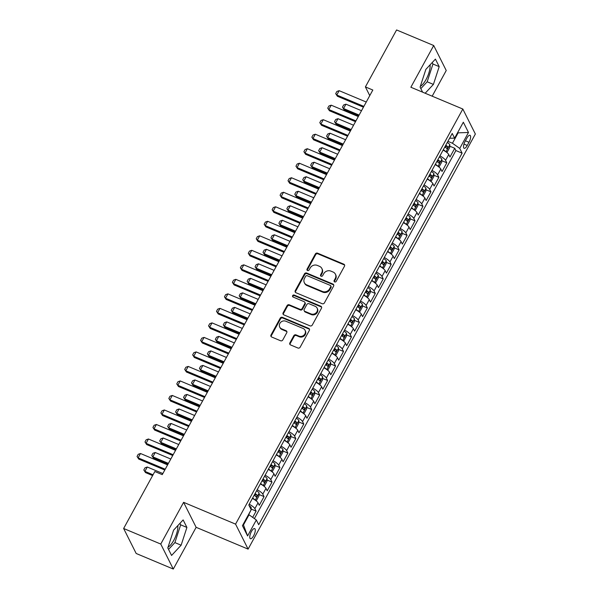 <?xml version="1.0" encoding="UTF-8"?>
<svg xmlns="http://www.w3.org/2000/svg" width="599" height="599" viewBox="0 0 599 599"><rect width="100%" height="100%" fill="white"/><g stroke="black" fill="none" stroke-linecap="round" stroke-linejoin="round"><path stroke-width="0.9" d="M334.631 281.919A1.183 1.063 -26.6 0 0 336.196 281.35L344.485 266.211A1.685 1.512 -26.6 0 0 343.811 264.174L317.575 253.175A1.685 1.512 -26.6 0 0 315.344 253.991L307.055 269.123A1.183 1.063 -26.6 0 0 307.527 270.553A1.183 1.063 -26.6 0 0 309.091 269.984L310.162 268.023A5.398 4.844 -26.6 0 1 317.328 265.417L319.514 266.338A5.398 4.844 -26.6 0 1 321.835 268.479A5.398 4.844 -26.6 0 1 321.678 272.852L320.607 274.814A1.183 1.063 -26.6 0 0 321.079 276.236A1.183 1.063 -26.6 0 0 322.644 275.667L323.722 273.706A5.398 4.844 -26.6 0 1 330.88 271.107L333.066 272.021A5.398 4.844 -26.6 0 1 335.388 274.162A5.398 4.844 -26.6 0 1 335.23 278.535L334.16 280.497A1.183 1.063 -26.6 0 0 334.631 281.919M168.057 547.134A13.395 4.672 112.8 0 0 173.762 540.343A13.395 4.672 112.8 0 0 177.806 525.63M253.609 535.813A5.496 1.917 112.8 0 0 254.657 528.588A5.496 1.917 112.8 0 0 251.445 531.493A5.496 1.917 112.8 0 0 250.404 538.726A5.496 1.917 112.8 0 0 253.609 535.813M430.089 64.827A13.395 4.672 -67.2 0 1 426.046 79.532A13.395 4.672 -67.2 0 1 420.341 86.331M289.871 342.89A1.685 1.512 -26.6 0 0 290.552 344.927L297.913 348.019A1.685 1.512 -26.6 0 0 300.144 347.203L309.346 330.393A1.685 1.512 -26.6 0 0 308.672 328.357L282.443 317.358A1.685 1.512 -26.6 0 0 280.205 318.166L271.003 334.976A1.685 1.512 -26.6 0 0 271.676 337.012L280.564 340.741A1.685 1.512 -26.6 0 0 282.803 339.933L286.741 332.737A1.685 1.512 -26.6 0 0 286.067 330.7L281.657 328.851A4.507 4.051 -26.6 0 1 279.711 327.061A4.507 4.051 -26.6 0 1 280.729 322.262A4.507 4.051 -26.6 0 1 285.828 321.229L303.101 328.469A4.507 4.051 -26.6 0 1 305.041 330.259A4.507 4.051 -26.6 0 1 304.03 335.058A4.507 4.051 -26.6 0 1 298.923 336.091L296.048 334.886A1.685 1.512 -26.6 0 0 293.81 335.702L289.871 342.89L290.208 343.571A1.685 1.512 -26.6 0 0 290.036 344.575M183.608 502.329L160.764 544.057L123.641 528.49L136.175 553.483L173.291 569.05L196.135 527.322L248.106 549.118L235.572 524.125L183.608 502.329L196.135 527.322M432.179 96.184L446.24 70.51L433.706 45.517L410.862 87.244L462.825 109.033L235.572 524.125M433.706 45.517L396.583 29.95L365.397 86.915L369.763 95.615M123.641 528.49L154.834 471.525L162.254 474.64L372.825 90.03L365.397 86.915M322.165 303.708A1.685 1.512 -26.6 0 0 324.403 302.899L333.606 286.09A1.685 1.512 -26.6 0 0 332.932 284.053L306.695 273.047A1.685 1.512 -26.6 0 0 304.457 273.863L295.255 290.672A1.685 1.512 -26.6 0 0 295.936 292.709L322.165 303.708M321.476 308.238L312.274 325.047A1.685 1.512 -26.6 0 1 310.035 325.863L283.806 314.864A1.685 1.512 -26.6 0 1 283.125 312.828L287.063 305.632A1.685 1.512 -26.6 0 1 289.302 304.816L299.942 309.279A1.685 1.512 -26.6 0 0 302.181 308.47L304.794 303.693A1.685 1.512 -26.6 0 0 304.112 301.656L293.038 297.014A1.183 1.063 -26.6 0 1 294.131 295.022L320.802 306.201A1.685 1.512 -26.6 0 1 321.476 308.238M252.673 517.379L256.095 511.127L251.123 509.038M249.221 504.238A6.874 1.842 28.7 0 1 254.86 508.656L258.042 502.853L259.277 505.316L264.047 496.608L259.075 494.527M257.166 489.727A6.874 1.842 28.7 0 1 262.804 494.145L265.986 488.342L267.221 490.806L271.991 482.098L267.019 480.016M265.11 475.209A6.874 1.842 28.7 0 1 270.755 479.634L273.93 473.824L275.166 476.295L279.935 467.587L274.963 465.498M273.054 460.698A6.874 1.842 28.7 0 1 278.7 465.116L281.874 459.313L283.117 461.777L287.879 453.069L282.908 450.987M281.006 446.188A6.874 1.842 28.7 0 1 286.644 450.605L289.826 444.802L291.062 447.266L295.824 438.558L290.859 436.469M288.95 431.669A6.874 1.842 28.7 0 1 294.588 436.094L297.77 430.284L299.006 432.755L303.775 424.047L298.804 421.958M296.894 417.159A6.874 1.842 28.7 0 1 302.54 421.576L305.715 415.773L306.95 418.237L311.72 409.529L306.748 407.447M304.839 402.64A6.874 1.842 28.7 0 1 310.484 407.065L313.659 401.263L314.894 403.726L319.664 395.018L314.692 392.929M312.783 388.13A6.874 1.842 28.7 0 1 318.428 392.555L321.611 386.744L322.846 389.208L327.608 380.5L322.636 378.418M320.735 373.619A6.874 1.842 28.7 0 1 326.373 378.036L329.555 372.234L330.79 374.697L335.56 365.989L330.588 363.907M328.679 359.101A6.874 1.842 28.7 0 1 334.317 363.526L337.499 357.715L338.734 360.186L343.504 351.478L338.532 349.389M336.623 344.59A6.874 1.842 28.7 0 1 342.269 349.007L345.443 343.205L346.679 345.668L351.448 336.96L346.477 334.878M344.567 330.079A6.874 1.842 28.7 0 1 350.213 334.497L353.388 328.694L354.63 331.157L359.393 322.449L354.421 320.368M352.519 315.561A6.874 1.842 28.7 0 1 358.157 319.986L361.339 314.176L362.575 316.646L367.344 307.938L362.373 305.849M360.463 301.05A6.874 1.842 28.7 0 1 366.101 305.468L369.284 299.665L370.519 302.128L375.288 293.42L370.317 291.339M368.407 286.532A6.874 1.842 28.7 0 1 374.053 290.957L377.228 285.154L378.463 287.617L383.233 278.909L378.261 276.82M376.352 272.021A6.874 1.842 28.7 0 1 381.997 276.446L385.172 270.636L386.407 273.099L391.177 264.391L386.205 262.31M384.296 257.51A6.874 1.842 28.7 0 1 389.942 261.928L393.124 256.125L394.359 258.588L399.121 249.88L394.157 247.799M392.248 242.992A6.874 1.842 28.7 0 1 397.886 247.417L401.068 241.607L402.303 244.078L407.073 235.37L402.101 233.281M400.192 228.481A6.874 1.842 28.7 0 1 405.837 232.899L409.012 227.096L410.248 229.559L415.017 220.851L410.045 218.77M408.136 213.97A6.874 1.842 28.7 0 1 413.782 218.388L416.956 212.585L418.192 215.048L422.961 206.341L417.99 204.259M416.08 199.452A6.874 1.842 28.7 0 1 421.726 203.877L424.901 198.067L426.144 200.538L430.906 191.83L425.934 189.741M424.032 184.941A6.874 1.842 28.7 0 1 429.67 189.359L432.852 183.556L434.088 186.019L438.857 177.311L433.886 175.23M431.976 170.423A6.874 1.842 28.7 0 1 437.614 174.848L440.797 169.045L442.032 171.509L446.802 162.801L445.566 160.337A6.874 1.842 -151.3 0 0 439.921 155.912M441.83 160.712L446.802 162.801M466.891 138.099L465.146 141.289A5.324 1.857 112.8 0 0 464.135 148.297A5.324 1.857 112.8 0 0 467.242 145.482L468.995 142.285A5.324 1.857 112.8 0 0 470.005 135.284A5.324 1.857 112.8 0 0 466.891 138.099M248.106 549.118L475.359 134.026L462.825 109.033M243.172 524.342L243.471 524.949L249.034 514.788L256.327 519.984L258.701 524.709L462.114 153.164L459.747 148.432L452.455 143.243L447.902 141.334M256.327 519.984L247.589 535.948L242.438 525.682L251.183 509.712L248.81 504.987L452.223 133.442L454.596 138.167L463.334 122.203L468.485 132.469L459.747 148.432M254.38 518.599L455.884 150.551L454.746 148.282L449.976 156.99L448.741 154.527A6.874 1.842 -151.3 0 0 443.103 150.109M437.614 174.848L438.857 177.311M429.67 189.359L430.906 191.83M421.726 203.877L422.961 206.341M413.782 218.388L415.017 220.851M405.837 232.899L407.073 235.37M397.886 247.417L399.121 249.88M389.942 261.928L391.177 264.391M381.997 276.446L383.233 278.909M374.053 290.957L375.288 293.42M366.101 305.468L367.344 307.938M358.157 319.986L359.393 322.449M350.213 334.497L351.448 336.96M342.269 349.007L343.504 351.478M334.317 363.526L335.56 365.989M326.373 378.036L327.608 380.5M318.428 392.555L319.664 395.018M310.484 407.065L311.72 409.529M302.54 421.576L303.775 424.047M294.588 436.094L295.824 438.558M286.644 450.605L287.879 453.069M278.7 465.116L279.935 467.587M270.755 479.634L271.991 482.098M262.804 494.145L264.047 496.608M254.86 508.656L256.095 511.127M249.034 514.788L248.518 514.571M452.455 143.243L458.01 133.083L457.711 132.476M457.501 132.866L468.485 132.469M449.609 138.212L454.596 138.167M160.764 544.057L173.291 569.05M449.774 146.201L454.746 148.282M455.884 150.551L462.114 153.164M440.797 169.045A6.874 1.842 -151.3 0 0 435.151 164.62M432.852 183.556A6.874 1.842 -151.3 0 0 427.207 179.131M424.901 198.067A6.874 1.842 -151.3 0 0 419.263 193.649M416.956 212.585A6.874 1.842 -151.3 0 0 411.318 208.16M409.012 227.096A6.874 1.842 -151.3 0 0 403.367 222.678M401.068 241.607A6.874 1.842 -151.3 0 0 395.422 237.189M393.124 256.125A6.874 1.842 -151.3 0 0 387.478 251.7M385.172 270.636A6.874 1.842 -151.3 0 0 379.534 266.218M377.228 285.154A6.874 1.842 -151.3 0 0 371.59 280.729M369.284 299.665A6.874 1.842 -151.3 0 0 363.638 295.24M361.339 314.176A6.874 1.842 -151.3 0 0 355.694 309.758M353.388 328.694A6.874 1.842 -151.3 0 0 347.749 324.269M345.443 343.205A6.874 1.842 -151.3 0 0 339.805 338.787M337.499 357.715A6.874 1.842 -151.3 0 0 331.853 353.298M329.555 372.234A6.874 1.842 -151.3 0 0 323.909 367.808M321.611 386.744A6.874 1.842 -151.3 0 0 315.965 382.327M313.659 401.263A6.874 1.842 -151.3 0 0 308.021 396.838M305.715 415.773A6.874 1.842 -151.3 0 0 300.069 411.348M297.77 430.284A6.874 1.842 -151.3 0 0 292.125 425.867M289.826 444.802A6.874 1.842 -151.3 0 0 284.181 440.377M281.874 459.313A6.874 1.842 -151.3 0 0 276.236 454.896M273.93 473.824A6.874 1.842 -151.3 0 0 268.292 469.406M265.986 488.342A6.874 1.842 -151.3 0 0 260.34 483.917M258.042 502.853A6.874 1.842 -151.3 0 0 252.396 498.435M247.589 535.948L243.471 524.949M425.17 93.242L433.414 84.407L439.194 66.639L435.421 59.114L425.867 69.357L420.086 87.125L422.617 92.171M171.576 555.453L181.13 545.21L186.91 527.442L183.137 519.917L173.583 530.16L167.802 547.928L171.576 555.453M420.827 88.6L427.177 81.793L432.957 64.026L432.216 62.543M432.957 64.026L439.194 66.639M427.177 81.793L433.414 84.407M168.544 549.41L174.893 542.597L180.673 524.829L179.932 523.346M180.673 524.829L186.91 527.442M174.893 542.597L181.13 545.21M334.362 281.755A1.183 1.063 -26.6 0 1 334.497 281.171L335.567 279.209A5.398 4.844 -26.6 0 0 335.732 274.836L335.388 274.162M321.835 268.479L322.18 269.153A5.398 4.844 -26.6 0 1 322.015 273.526L320.944 275.488A1.183 1.063 -26.6 0 0 320.809 276.072M344.657 265.207A1.685 1.512 -26.6 0 0 344.148 264.855L317.919 253.849A1.685 1.512 -26.6 0 0 315.68 254.665L307.392 269.805A1.183 1.063 -26.6 0 0 307.257 270.389M333.778 285.079A1.685 1.512 -26.6 0 0 333.269 284.727L307.032 273.728A1.685 1.512 -26.6 0 0 304.801 274.537L295.592 291.346A1.685 1.512 -26.6 0 0 295.427 292.357M330.708 286.801A1.183 1.063 -26.6 0 0 330.236 285.371L307.205 275.72A1.183 1.063 -26.6 0 0 305.64 276.289L304.509 278.348A5.398 4.844 -26.6 0 0 304.352 282.728A5.398 4.844 -26.6 0 0 306.681 284.869L322.419 291.466A5.398 4.844 -26.6 0 0 329.577 288.86L330.708 286.801L331.045 287.475A1.183 1.063 -26.6 0 0 331.082 286.517L330.745 285.843M304.352 282.728L304.689 283.402A5.398 4.844 -26.6 0 0 307.017 285.543L306.681 284.869M331.045 287.475L329.914 289.542A5.398 4.844 -26.6 0 1 322.756 292.14L307.017 285.543M304.846 302.33L305.183 303.004A1.685 1.512 -26.6 0 1 305.131 304.367L302.517 309.144A1.685 1.512 -26.6 0 1 300.279 309.953L289.646 305.497A1.685 1.512 -26.6 0 0 287.408 306.306L283.469 313.502A1.685 1.512 -26.6 0 0 283.297 314.505M321.648 307.235A1.685 1.512 -26.6 0 0 321.139 306.875L294.468 295.696A1.183 1.063 -26.6 0 0 292.769 296.849M310.978 313.906A4.507 4.051 -26.6 0 0 316.085 312.873A4.507 4.051 -26.6 0 0 317.103 308.073A4.507 4.051 -26.6 0 0 315.156 306.291L309.069 303.738A1.685 1.512 -26.6 0 0 306.83 304.547L304.217 309.324A1.685 1.512 -26.6 0 0 304.898 311.36L310.978 313.906L311.323 314.587A4.507 4.051 -26.6 0 0 316.422 313.547A4.507 4.051 -26.6 0 0 317.44 308.755L317.103 308.073M304.172 310.686L304.509 311.368A1.685 1.512 -26.6 0 0 305.235 312.034L304.898 311.36M311.323 314.587L305.235 312.034M305.041 330.259L305.385 330.933A4.507 4.051 -26.6 0 1 304.367 335.732A4.507 4.051 -26.6 0 1 299.268 336.765L296.385 335.56A1.685 1.512 -26.6 0 0 294.146 336.376L290.208 343.571M279.711 327.061L280.047 327.735A4.507 4.051 -26.6 0 0 281.994 329.525L281.657 328.851M286.914 331.726A1.685 1.512 -26.6 0 0 286.404 331.374L281.994 329.525M309.518 329.383A1.685 1.512 -26.6 0 0 309.009 329.031L282.78 318.032A1.685 1.512 -26.6 0 0 280.542 318.84L271.34 335.657A1.685 1.512 -26.6 0 0 271.167 336.66M446.105 151.936L447.341 151.847L449.722 147.496L449.834 144.696A4.552 1.22 -151.3 0 0 447.288 142.457M445.634 151.599A4.552 1.22 -151.3 0 0 443.312 149.713M444.825 146.957A4.552 1.22 28.7 0 1 446.936 148.612L447.887 146.867A4.552 1.22 -151.3 0 0 445.776 145.22M445.476 145.767A2.321 0.621 28.7 0 1 445.753 145.969L445.911 147.279M361.497 110.71L345.93 104.181L343.549 108.531L359.115 115.068M344.155 109.752L342.463 107.146L344.155 109.752L358.689 115.847M342.463 107.146L343.654 104.967L345.93 104.181M363.863 106.39L336.773 95.024L337.379 96.244L335.687 93.631L336.885 91.46L339.154 90.674L366.251 102.032M363.436 107.169L337.379 96.244M339.154 90.674L336.773 95.024L335.687 93.631M438.161 166.447L439.389 166.365L441.777 162.007L441.89 159.207A4.552 1.22 -151.3 0 0 439.344 156.975M437.682 166.118A4.552 1.22 -151.3 0 0 435.368 164.231M436.881 161.475A4.552 1.22 28.7 0 1 438.992 163.123L439.943 161.378A4.552 1.22 -151.3 0 0 437.832 159.731M437.532 160.277A2.321 0.621 28.7 0 1 437.809 160.487L437.966 161.79M353.552 125.221L337.986 118.692L335.597 123.05L351.171 129.579M336.211 124.263L334.519 121.657L336.211 124.263L350.744 130.357M334.519 121.657L335.71 119.478L337.986 118.692M430.217 180.958L431.445 180.876L433.826 176.525L433.946 173.717A4.552 1.22 -151.3 0 0 431.392 171.486M429.738 180.628A4.552 1.22 -151.3 0 0 427.424 178.742M428.929 175.986A4.552 1.22 28.7 0 1 431.048 177.633L431.999 175.896A4.552 1.22 -151.3 0 0 429.887 174.242M429.588 174.788A2.321 0.621 28.7 0 1 429.865 174.998L430.022 176.301M345.608 139.739L330.034 133.21L327.653 137.56L343.227 144.089M328.259 138.781L326.575 136.168L328.259 138.781L342.793 144.876M326.575 136.168L327.765 133.996L330.034 133.21M422.273 195.476L423.5 195.386L425.882 191.036L426.001 188.236A4.552 1.22 -151.3 0 0 423.448 185.997M421.793 195.139A4.552 1.22 -151.3 0 0 419.48 193.26M420.985 190.497A4.552 1.22 28.7 0 1 423.096 192.152L424.055 190.407A4.552 1.22 -151.3 0 0 421.936 188.76M421.636 189.306A2.321 0.621 28.7 0 1 421.913 189.509L422.07 190.819M337.664 154.25L322.09 147.721L319.709 152.079L335.275 158.608M320.315 153.292L318.631 150.686L320.315 153.292L334.848 159.386M318.631 150.686L319.821 148.507L322.09 147.721M414.321 209.987L415.556 209.905L417.937 205.547L418.057 202.747A4.552 1.22 -151.3 0 0 415.504 200.515M413.849 209.657A4.552 1.22 -151.3 0 0 411.528 207.771M413.04 205.015A4.552 1.22 28.7 0 1 415.152 206.662L416.11 204.918A4.552 1.22 -151.3 0 0 413.991 203.271M413.692 203.817A2.321 0.621 28.7 0 1 413.969 204.027L414.126 205.33M329.712 168.768L314.146 162.232L311.765 166.589L327.331 173.118M312.371 167.802L310.679 165.197L312.371 167.802L326.904 173.897M310.679 165.197L311.877 163.018L314.146 162.232M355.918 120.901L328.821 109.542L329.435 110.755L327.743 108.149L328.933 105.971L331.21 105.184L358.307 116.55M355.492 121.679L329.435 110.755M331.21 105.184L328.821 109.542L327.743 108.149M347.974 135.419L320.877 124.053L321.491 125.266L319.799 122.66L320.989 120.481L323.265 119.695L350.355 131.061M347.547 136.198L321.491 125.266M323.265 119.695L320.877 124.053L319.799 122.66M340.03 149.93L312.933 138.564L313.539 139.784L311.854 137.171L313.045 135L315.314 134.213L342.411 145.572M339.603 150.708L313.539 139.784M315.314 134.213L312.933 138.564L311.854 137.171M332.086 164.44L304.988 153.082L305.595 154.295L303.903 151.689L305.101 149.51L307.369 148.724L334.467 160.09M331.651 165.227L305.595 154.295M307.369 148.724L304.988 153.082L303.903 151.689M406.377 224.498L407.605 224.415L409.993 220.065L410.105 217.257A4.552 1.22 -151.3 0 0 407.56 215.026M405.897 224.168A4.552 1.22 -151.3 0 0 403.584 222.281M405.096 219.526A4.552 1.22 28.7 0 1 407.208 221.173L408.159 219.436A4.552 1.22 -151.3 0 0 406.047 217.781M405.748 218.336A2.321 0.621 28.7 0 1 406.025 218.538L406.182 219.84M321.768 183.279L306.201 176.75L303.813 181.1L319.387 187.629M304.427 182.321L302.735 179.715L304.427 182.321L318.96 188.415M302.735 179.715L303.925 177.536L306.201 176.75M324.134 178.959L297.044 167.593L297.651 168.806L295.958 166.2L297.149 164.021L299.425 163.235L326.522 174.601M323.707 179.737L297.651 168.806M299.425 163.235L297.044 167.593L295.958 166.2M398.432 239.016L399.66 238.934L402.049 234.576L402.161 231.776A4.552 1.22 -151.3 0 0 399.608 229.544M397.953 238.679A4.552 1.22 -151.3 0 0 395.639 236.8M397.144 234.037A4.552 1.22 28.7 0 1 399.263 235.692L400.214 233.947A4.552 1.22 -151.3 0 0 398.103 232.3M397.803 232.846A2.321 0.621 28.7 0 1 398.08 233.056L398.238 234.359M313.824 197.79L298.257 191.261L295.869 195.618L311.443 202.148M296.483 196.831L294.79 194.226L296.483 196.831L311.016 202.926M294.79 194.226L295.981 192.047L298.257 191.261M316.19 193.47L289.092 182.103L289.706 183.324L288.014 180.718L289.205 178.539L291.481 177.753L318.571 189.112M315.763 194.248L289.706 183.324M291.481 177.753L289.092 182.103L288.014 180.718M390.488 253.527L391.716 253.444L394.097 249.087L394.217 246.286A4.552 1.22 -151.3 0 0 391.664 244.055M390.009 253.197A4.552 1.22 -151.3 0 0 387.695 251.31M389.2 248.555A4.552 1.22 28.7 0 1 391.319 250.202L392.27 248.465A4.552 1.22 -151.3 0 0 390.159 246.81M389.859 247.357A2.321 0.621 28.7 0 1 390.136 247.567L390.293 248.87M305.879 212.308L290.305 205.779L287.924 210.129L303.491 216.658M288.531 211.342L286.846 208.737L288.531 211.342L303.064 217.437M286.846 208.737L288.037 206.558L290.305 205.779M308.245 207.98L281.148 196.622L281.755 197.835L280.07 195.229L281.26 193.05L283.529 192.264L310.626 203.63M307.819 208.766L281.755 197.835M283.529 192.264L281.148 196.622L280.07 195.229M382.536 268.045L383.772 267.955L386.153 263.605L386.273 260.805A4.552 1.22 -151.3 0 0 383.719 258.566M382.065 267.708A4.552 1.22 -151.3 0 0 379.744 265.821M381.256 263.066A4.552 1.22 28.7 0 1 383.367 264.721L384.326 262.976A4.552 1.22 -151.3 0 0 382.207 261.329M381.907 261.875A2.321 0.621 28.7 0 1 382.184 262.077L382.342 263.388M297.935 226.819L282.361 220.29L279.98 224.64L295.547 231.177M280.587 225.86L278.894 223.255L280.587 225.86L295.12 231.955M278.894 223.255L280.092 221.076L282.361 220.29M300.301 222.499L273.204 211.133L273.81 212.353L272.126 209.74L273.316 207.568L275.585 206.782L302.682 218.141M299.874 223.277L273.81 212.353M275.585 206.782L273.204 211.133L272.126 209.74M374.592 282.556L375.82 282.473L378.209 278.116L378.321 275.315A4.552 1.22 -151.3 0 0 375.775 273.084M374.12 282.226A4.552 1.22 -151.3 0 0 371.799 280.339M373.312 277.584A4.552 1.22 28.7 0 1 375.423 279.231L376.374 277.487A4.552 1.22 -151.3 0 0 374.263 275.839M373.963 276.386A2.321 0.621 28.7 0 1 374.24 276.596L374.397 277.899M289.983 241.33L274.417 234.801L272.028 239.158L287.602 245.687M272.642 240.371L270.95 237.766L272.642 240.371L287.176 246.466M270.95 237.766L272.141 235.587L274.417 234.801M292.349 237.009L265.26 225.643L265.866 226.864L264.174 224.258L265.372 222.079L267.641 221.293L294.738 232.659M291.923 237.788L265.866 226.864M267.641 221.293L265.26 225.643L264.174 224.258M366.648 297.067L367.876 296.984L370.264 292.634L370.377 289.826A4.552 1.22 -151.3 0 0 367.831 287.595M366.169 296.737A4.552 1.22 -151.3 0 0 363.855 294.85M365.368 292.095A4.552 1.22 28.7 0 1 367.479 293.742L368.43 292.005A4.552 1.22 -151.3 0 0 366.318 290.35M366.019 290.897A2.321 0.621 28.7 0 1 366.296 291.107L366.453 292.409M282.039 255.848L266.473 249.319L264.084 253.669L279.658 260.198M264.698 254.889L263.006 252.276L264.698 254.889L279.231 260.984M263.006 252.276L264.196 250.105L266.473 249.319M284.405 251.52L257.308 240.162L257.922 241.375L256.23 238.769L257.42 236.59L259.696 235.804L286.794 247.17M283.978 252.306L257.922 241.375M259.696 235.804L257.308 240.162L256.23 238.769M358.704 311.585L359.932 311.495L362.313 307.145L362.432 304.344A4.552 1.22 -151.3 0 0 359.879 302.106M358.224 311.248A4.552 1.22 -151.3 0 0 355.911 309.369M357.416 306.606A4.552 1.22 28.7 0 1 359.535 308.26L360.486 306.516A4.552 1.22 -151.3 0 0 358.374 304.869M358.075 305.415A2.321 0.621 28.7 0 1 358.352 305.617L358.509 306.928M274.095 270.359L258.521 263.83L256.14 268.187L271.714 274.716M256.746 269.4L255.062 266.795L256.746 269.4L271.28 275.495M255.062 266.795L256.252 264.616L258.521 263.83M276.461 266.038L249.364 254.672L249.978 255.893L248.286 253.28L249.476 251.108L251.752 250.322L278.842 261.681M276.034 266.817L249.978 255.893M251.752 250.322L249.364 254.672L248.286 253.28M350.752 326.096L351.987 326.013L354.368 321.656L354.488 318.855A4.552 1.22 -151.3 0 0 351.935 316.624M350.28 325.766A4.552 1.22 -151.3 0 0 347.959 323.879M349.472 321.124A4.552 1.22 28.7 0 1 351.583 322.771L352.541 321.027A4.552 1.22 -151.3 0 0 350.422 319.379M350.123 319.926A2.321 0.621 28.7 0 1 350.4 320.136L350.557 321.438M266.151 284.877L250.577 278.34L248.196 282.698L263.762 289.227M248.802 283.911L247.117 281.305L248.802 283.911L263.335 290.006M247.117 281.305L248.308 279.127L250.577 278.34M268.517 280.549L241.419 269.191L242.026 270.404L240.341 267.798L241.532 265.619L243.8 264.833L270.898 276.199M268.09 281.335L242.026 270.404M243.8 264.833L241.419 269.191L240.341 267.798M342.808 340.606L344.043 340.524L346.424 336.174L346.536 333.366A4.552 1.22 -151.3 0 0 343.991 331.135M342.336 340.277A4.552 1.22 -151.3 0 0 340.015 338.39M341.527 335.635A4.552 1.22 28.7 0 1 343.639 337.282L344.59 335.545A4.552 1.22 -151.3 0 0 342.478 333.89M342.179 334.444A2.321 0.621 28.7 0 1 342.456 334.646L342.613 335.949M258.199 299.388L242.632 292.859L240.251 297.209L255.818 303.738M240.858 298.429L239.166 295.816L240.858 298.429L255.391 304.524M239.166 295.816L240.356 293.645L242.632 292.859M334.863 355.125L336.091 355.042L338.48 350.685L338.592 347.884A4.552 1.22 -151.3 0 0 336.046 345.645M334.384 354.788A4.552 1.22 -151.3 0 0 332.071 352.908M333.583 350.145A4.552 1.22 28.7 0 1 335.695 351.8L336.645 350.056A4.552 1.22 -151.3 0 0 334.534 348.408M334.235 348.955A2.321 0.621 28.7 0 1 334.512 349.157L334.669 350.467M250.255 313.898L234.688 307.369L232.3 311.727L247.874 318.256M232.914 312.94L231.221 310.334L232.914 312.94L247.447 319.035M231.221 310.334L232.412 308.156L234.688 307.369M326.919 369.635L328.147 369.553L330.528 365.195L330.648 362.395A4.552 1.22 -151.3 0 0 328.095 360.164M326.44 369.306A4.552 1.22 -151.3 0 0 324.126 367.419M325.631 364.664A4.552 1.22 28.7 0 1 327.75 366.311L328.701 364.574A4.552 1.22 -151.3 0 0 326.59 362.919M326.29 363.466A2.321 0.621 28.7 0 1 326.567 363.675L326.725 364.978M242.31 328.417L226.736 321.888L224.355 326.238L239.929 332.767M224.969 327.451L223.277 324.845L224.969 327.451L239.495 333.546M223.277 324.845L224.468 322.666L226.736 321.888M318.975 384.154L320.203 384.064L322.584 379.714L322.704 376.906A4.552 1.22 -151.3 0 0 320.151 374.675M318.496 383.817A4.552 1.22 -151.3 0 0 316.182 381.93M317.687 379.174A4.552 1.22 28.7 0 1 319.799 380.822L320.757 379.085A4.552 1.22 -151.3 0 0 318.646 377.437M318.339 377.984A2.321 0.621 28.7 0 1 318.616 378.186L318.773 379.496M234.366 342.928L218.792 336.398L216.411 340.749L231.978 347.285M217.018 341.969L215.333 339.363L217.018 341.969L231.551 348.064M215.333 339.363L216.524 337.185L218.792 336.398M311.023 398.664L312.259 398.582L314.64 394.224L314.76 391.424A4.552 1.22 -151.3 0 0 312.206 389.193M310.552 398.335A4.552 1.22 -151.3 0 0 308.23 396.448M309.743 393.685A4.552 1.22 28.7 0 1 311.854 395.34L312.813 393.595A4.552 1.22 -151.3 0 0 310.694 391.948M310.394 392.495A2.321 0.621 28.7 0 1 310.671 392.704L310.829 394.007M226.422 357.438L210.848 350.909L208.467 355.267L224.033 361.796M209.073 356.48L207.381 353.874L209.073 356.48L223.607 362.575M207.381 353.874L208.579 351.695L210.848 350.909M303.079 413.175L304.307 413.093L306.695 408.743L306.808 405.935A4.552 1.22 -151.3 0 0 304.262 403.704M302.6 412.846A4.552 1.22 -151.3 0 0 300.286 410.959M301.799 408.204A4.552 1.22 28.7 0 1 303.91 409.851L304.861 408.114A4.552 1.22 -151.3 0 0 302.75 406.459M302.45 407.006A2.321 0.621 28.7 0 1 302.727 407.215L302.884 408.518M218.47 371.957L202.904 365.427L200.515 369.778L216.089 376.307M201.129 370.998L199.437 368.385L201.129 370.998L215.662 377.093M199.437 368.385L200.628 366.214L202.904 365.427M295.135 427.693L296.363 427.604L298.751 423.253L298.864 420.453A4.552 1.22 -151.3 0 0 296.31 418.214M294.656 427.357A4.552 1.22 -151.3 0 0 292.342 425.477M293.847 422.714A4.552 1.22 28.7 0 1 295.966 424.369L296.917 422.624A4.552 1.22 -151.3 0 0 294.805 420.977M294.506 421.524A2.321 0.621 28.7 0 1 294.783 421.726L294.94 423.036M210.526 386.467L194.96 379.938L192.571 384.296L208.145 390.825M193.185 385.509L191.493 382.903L193.185 385.509L207.718 391.604M191.493 382.903L192.683 380.724L194.96 379.938M287.191 442.204L288.418 442.122L290.8 437.764L290.919 434.964A4.552 1.22 -151.3 0 0 288.366 432.733M286.711 441.875A4.552 1.22 -151.3 0 0 284.398 439.988M285.903 437.233A4.552 1.22 28.7 0 1 288.022 438.88L288.973 437.135A4.552 1.22 -151.3 0 0 286.861 435.488M286.562 436.035A2.321 0.621 28.7 0 1 286.839 436.244L286.996 437.547M202.582 400.978L187.008 394.449L184.627 398.807L200.193 405.336M185.233 400.02L183.549 397.414L185.233 400.02L199.767 406.115M183.549 397.414L184.739 395.235L187.008 394.449M279.239 456.715L280.474 456.633L282.855 452.282L282.975 449.475A4.552 1.22 -151.3 0 0 280.422 447.243M278.767 456.386A4.552 1.22 -151.3 0 0 276.446 454.499M277.958 451.743A4.552 1.22 28.7 0 1 280.07 453.391L281.028 451.653A4.552 1.22 -151.3 0 0 278.909 449.999M278.61 450.553A2.321 0.621 28.7 0 1 278.887 450.755L279.044 452.058M194.638 415.496L179.064 408.967L176.683 413.317L192.249 419.847M177.289 414.538L175.597 411.925L177.289 414.538L191.822 420.633M175.597 411.925L176.795 409.753L179.064 408.967M271.295 471.233L272.53 471.151L274.911 466.793L275.023 463.993A4.552 1.22 -151.3 0 0 272.478 461.754M270.823 470.896A4.552 1.22 -151.3 0 0 268.502 469.017M270.014 466.254A4.552 1.22 28.7 0 1 272.126 467.909L273.077 466.164A4.552 1.22 -151.3 0 0 270.965 464.517M270.666 465.064A2.321 0.621 28.7 0 1 270.943 465.266L271.1 466.576M186.686 430.007L171.119 423.478L168.731 427.836L184.305 434.365M169.345 429.049L167.653 426.443L169.345 429.049L183.878 435.144M167.653 426.443L168.843 424.264L171.119 423.478M263.35 485.744L264.578 485.662L266.967 481.304L267.079 478.504A4.552 1.22 -151.3 0 0 264.533 476.272M262.871 485.415A4.552 1.22 -151.3 0 0 260.558 483.528M262.07 480.772A4.552 1.22 28.7 0 1 264.181 482.42L265.132 480.675A4.552 1.22 -151.3 0 0 263.021 479.028M262.721 479.574A2.321 0.621 28.7 0 1 262.998 479.784L263.156 481.087M178.742 444.525L163.175 437.996L160.787 442.347L176.361 448.876M161.401 443.56L159.708 440.954L161.401 443.56L175.934 449.654M159.708 440.954L160.899 438.775L163.175 437.996M255.406 500.262L256.634 500.172L259.015 495.822L259.135 493.014A4.552 1.22 -151.3 0 0 256.582 490.783M254.927 499.925A4.552 1.22 -151.3 0 0 252.613 498.039M254.118 495.283A4.552 1.22 28.7 0 1 256.237 496.93L257.188 495.193A4.552 1.22 -151.3 0 0 255.077 493.546M254.777 494.093A2.321 0.621 28.7 0 1 255.054 494.295L255.211 495.598M170.797 459.036L155.223 452.507L152.842 456.857L168.416 463.386M153.449 458.078L151.764 455.472L153.449 458.078L167.982 464.173M151.764 455.472L152.955 453.293L155.223 452.507M251.101 509.562L251.191 507.533A4.552 1.22 -151.3 0 0 249.124 505.608M248.705 514.653L251.093 509.876M162.853 473.547L147.279 467.018L144.898 471.376L153.044 474.79M145.505 472.589L143.82 469.983L145.505 472.589L152.618 475.569M143.82 469.983L145.01 467.804L147.279 467.018M260.565 295.067L233.475 283.701L234.082 284.914L232.39 282.309L233.588 280.13L235.856 279.344L262.954 290.71M260.138 295.846L234.082 284.914M235.856 279.344L233.475 283.701L232.39 282.309M252.621 309.578L225.524 298.212L226.137 299.433L224.445 296.827L225.636 294.648L227.912 293.862L255.009 305.22M252.194 310.357L226.137 299.433M227.912 293.862L225.524 298.212L224.445 296.827M244.677 324.089L217.579 312.73L218.193 313.943L216.501 311.338L217.692 309.159L219.968 308.373L247.058 319.739M244.25 324.875L218.193 313.943M219.968 308.373L217.579 312.73L216.501 311.338M236.732 338.607L209.635 327.241L210.242 328.454L208.557 325.849L209.747 323.677L212.016 322.891L239.113 334.249M236.306 339.386L210.242 328.454M212.016 322.891L209.635 327.241L208.557 325.849M228.788 353.118L201.691 341.752L202.297 342.972L200.613 340.367L201.803 338.188L204.072 337.402L231.169 348.768M228.354 353.897L202.297 342.972M204.072 337.402L201.691 341.752L200.613 340.367M220.836 367.629L193.747 356.27L194.353 357.483L192.661 354.878L193.851 352.699L196.128 351.913L223.225 363.279M220.41 368.415L194.353 357.483M196.128 351.913L193.747 356.27L192.661 354.878M212.892 382.147L185.795 370.781L186.409 372.001L184.717 369.388L185.907 367.217L188.183 366.431L215.273 377.789M212.465 382.926L186.409 372.001M188.183 366.431L185.795 370.781L184.717 369.388M204.948 396.658L177.851 385.299L178.465 386.512L176.772 383.907L177.963 381.728L180.232 380.942L207.329 392.308M204.521 397.444L178.465 386.512M180.232 380.942L177.851 385.299L176.772 383.907M197.004 411.176L169.906 399.81L170.513 401.023L168.828 398.417L170.019 396.239L172.287 395.452L199.385 406.818M196.577 411.955L170.513 401.023M172.287 395.452L169.906 399.81L168.828 398.417M189.052 425.687L161.962 414.321L162.569 415.541L160.876 412.936L162.074 410.757L164.343 409.971L191.44 421.329M188.625 426.466L162.569 415.541M164.343 409.971L161.962 414.321L160.876 412.936M181.108 440.198L154.01 428.839L154.624 430.052L152.932 427.446L154.123 425.268L156.399 424.481L183.496 435.847M180.681 440.984L154.624 430.052M156.399 424.481L154.01 428.839L152.932 427.446M173.163 454.716L146.066 443.35L146.68 444.563L144.988 441.957L146.178 439.786L148.455 439L175.544 450.358M172.737 455.495L146.68 444.563M148.455 439L146.066 443.35L144.988 441.957M165.219 469.227L138.122 457.861L138.728 459.081L137.044 456.475L138.234 454.297L140.503 453.51L167.6 464.876M164.792 470.005L138.728 459.081M140.503 453.51L138.122 457.861L137.044 456.475M445.566 160.337L448.741 154.527M465.423 140.787L468.995 142.285M463.963 144.104L467.242 145.482M335.567 279.209L335.23 278.535M320.944 275.488L320.607 274.814M322.015 273.526L321.678 272.852M307.392 269.805L307.055 269.123M315.68 254.665L315.344 253.991M317.919 253.849L317.575 253.175M344.148 264.855L343.811 264.174M334.497 281.171L334.16 280.497M295.592 291.346L295.255 290.672M304.801 274.537L304.457 273.863M307.032 273.728L306.695 273.047M333.269 284.727L332.932 284.053M322.756 292.14L322.419 291.466M329.914 289.542L329.577 288.86M283.469 313.502L283.125 312.828M287.408 306.306L287.063 305.632M289.646 305.497L289.302 304.816M300.279 309.953L299.942 309.279M302.517 309.144L302.181 308.47M305.131 304.367L304.794 303.693M294.468 295.696L294.131 295.022M321.139 306.875L320.802 306.201M294.146 336.376L293.81 335.702M296.385 335.56L296.048 334.886M299.268 336.765L298.923 336.091M286.404 331.374L286.067 330.7M271.34 335.657L271.003 334.976M280.542 318.84L280.205 318.166M282.78 318.032L282.443 317.358M309.009 329.031L308.672 328.357M445.963 151.832L449.834 144.763M445.753 145.969L447.887 146.867M438.019 166.342L441.89 159.274M437.809 160.487L439.943 161.378M430.075 180.861L433.946 173.792M429.865 174.998L431.999 175.896M422.13 195.371L425.994 188.303M421.913 189.509L424.055 190.407M414.179 209.89L418.05 202.814M413.969 204.027L416.11 204.918M406.234 224.4L410.105 217.332M406.025 218.538L408.159 219.436M398.29 238.911L402.161 231.843M398.08 233.056L400.214 233.947M390.346 253.429L394.217 246.361M390.136 247.567L392.27 248.465M382.394 267.94L386.265 260.872M382.184 262.077L384.326 262.976M374.45 282.451L378.321 275.383M374.24 276.596L376.374 277.487M366.506 296.969L370.377 289.901M366.296 291.107L368.43 292.005M358.561 311.48L362.432 304.412M358.352 305.617L360.486 306.516M350.617 325.998L354.481 318.923M350.4 320.136L352.541 321.027M342.665 340.509L346.536 333.441M342.456 334.646L344.59 335.545M334.721 355.02L338.592 347.952M334.512 349.157L336.645 350.056M326.777 369.538L330.648 362.47M326.567 363.675L328.701 364.574M318.833 384.049L322.696 376.981M318.616 378.186L320.757 379.085M310.881 398.56L314.752 391.491M310.671 392.704L312.813 393.595M302.937 413.078L306.808 406.01M302.727 407.215L304.861 408.114M294.993 427.589L298.864 420.52M294.783 421.726L296.917 422.624M287.048 442.107L290.919 435.031M286.839 436.244L288.973 437.135M279.097 456.618L282.968 449.55M278.887 450.755L281.028 451.653M271.152 471.128L275.023 464.06M270.943 465.266L273.077 466.164M263.208 485.647L267.079 478.579M262.998 479.784L265.132 480.675M255.264 500.158L259.135 493.089M255.054 494.295L257.188 495.193M250.629 508.618L251.183 507.6"/></g></svg>
